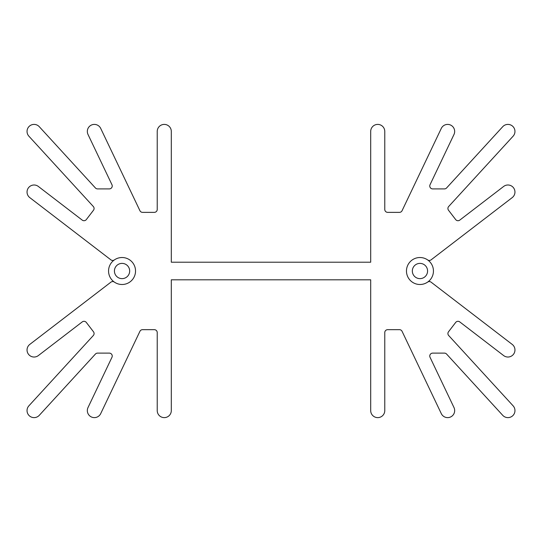 <?xml version="1.0" encoding="UTF-8"?>
<svg xmlns="http://www.w3.org/2000/svg" width="542" height="542" viewBox="0 0 542 542"><rect width="100%" height="100%" fill="white"/><g stroke="black" fill="none" stroke-linecap="round" stroke-linejoin="round"><path stroke-width="0.81" d="M84.01 321.304A2.934 2.934 0 0 1 86.334 322.456L93.475 331.758A2.934 2.934 0 0 1 93.312 335.525L28.889 405.829A7.039 7.039 0 0 0 29.322 415.775A7.039 7.039 0 0 0 39.268 415.341L95.412 354.062A2.934 2.934 0 0 1 97.574 353.113L109.301 353.113A2.934 2.934 0 0 1 111.95 357.307L88.007 407.557A7.039 7.039 0 0 0 91.334 416.94A7.039 7.039 0 0 0 100.71 413.614L139.924 331.325A2.934 2.934 0 0 1 142.566 329.658L154.301 329.658A2.934 2.934 0 0 1 157.227 332.585L157.227 410.585A7.039 7.039 0 0 0 164.267 417.625A7.039 7.039 0 0 0 171.306 410.585L171.306 279.808L370.694 279.808L370.694 410.585A7.039 7.039 0 0 0 377.733 417.625A7.039 7.039 0 0 0 384.773 410.585L384.773 332.585A2.934 2.934 0 0 1 387.699 329.658L399.434 329.658A2.934 2.934 0 0 1 402.076 331.325L441.29 413.614A7.039 7.039 0 0 0 450.666 416.94A7.039 7.039 0 0 0 453.993 407.557L430.05 357.307A2.934 2.934 0 0 1 432.699 353.113L444.426 353.113A2.934 2.934 0 0 1 446.588 354.062L502.732 415.341A7.039 7.039 0 0 0 512.678 415.775A7.039 7.039 0 0 0 513.111 405.829L448.688 335.525A2.934 2.934 0 0 1 448.525 331.758L455.666 322.456A2.934 2.934 0 0 1 459.772 321.914L503.64 355.572A7.039 7.039 0 0 0 513.504 354.272A7.039 7.039 0 0 0 512.204 344.4L431.107 282.172A2.934 2.934 0 0 0 427.652 282.091A13.489 13.489 0 0 1 406.466 271.014A13.489 13.489 0 0 1 427.652 259.93A2.934 2.934 0 0 0 431.107 259.848L512.204 197.62A7.039 7.039 0 0 0 507.922 184.998A7.039 7.039 0 0 0 503.64 186.455L459.772 220.113A2.934 2.934 0 0 1 455.666 219.571L448.525 210.262A2.934 2.934 0 0 1 448.688 206.495L513.111 136.191A7.039 7.039 0 0 0 507.922 124.403A7.039 7.039 0 0 0 502.732 126.686L446.588 187.959A2.934 2.934 0 0 1 444.426 188.907L432.699 188.907A2.934 2.934 0 0 1 430.05 184.714L453.993 134.463A7.039 7.039 0 0 0 447.638 124.403A7.039 7.039 0 0 0 441.29 128.413L402.076 210.696A2.934 2.934 0 0 1 399.434 212.369L387.699 212.369A2.934 2.934 0 0 1 384.773 209.436L384.773 131.435A7.039 7.039 0 0 0 377.733 124.403A7.039 7.039 0 0 0 370.694 131.435L370.694 262.213L171.306 262.213L171.306 131.435A7.039 7.039 0 0 0 164.267 124.403A7.039 7.039 0 0 0 157.227 131.435L157.227 209.436A2.934 2.934 0 0 1 154.301 212.369L142.566 212.369A2.934 2.934 0 0 1 139.924 210.696L100.71 128.413A7.039 7.039 0 0 0 94.362 124.403A7.039 7.039 0 0 0 88.007 134.463L111.95 184.714A2.934 2.934 0 0 1 109.301 188.907L97.574 188.907A2.934 2.934 0 0 1 95.412 187.959L39.268 126.686A7.039 7.039 0 0 0 27.635 128.603A7.039 7.039 0 0 0 28.889 136.191L93.312 206.495A2.934 2.934 0 0 1 93.475 210.262L86.334 219.571A2.934 2.934 0 0 1 82.228 220.113L38.36 186.455A7.039 7.039 0 0 0 27.412 189.775A7.039 7.039 0 0 0 29.796 197.62L110.893 259.848A2.934 2.934 0 0 0 114.348 259.93A13.489 13.489 0 0 1 135.534 271.014A13.489 13.489 0 0 1 114.348 282.091A2.934 2.934 0 0 0 110.893 282.172L29.796 344.4A7.039 7.039 0 0 0 28.496 354.272A7.039 7.039 0 0 0 38.36 355.572L82.228 321.914A2.934 2.934 0 0 1 84.01 321.304M122.045 278.635A7.622 7.622 0 0 0 129.667 271.014A7.622 7.622 0 0 0 122.045 263.385A7.622 7.622 0 0 0 114.423 271.014A7.622 7.622 0 0 0 122.045 278.635M122.045 284.496A13.489 13.489 0 0 1 108.556 271.014A13.489 13.489 0 0 1 122.045 257.525M419.955 278.635A7.622 7.622 0 0 0 427.577 271.014A7.622 7.622 0 0 0 419.955 263.385A7.622 7.622 0 0 0 412.333 271.014A7.622 7.622 0 0 0 419.955 278.635M419.955 257.525A13.489 13.489 0 0 1 433.444 271.014A13.489 13.489 0 0 1 419.955 284.496"/></g></svg>
